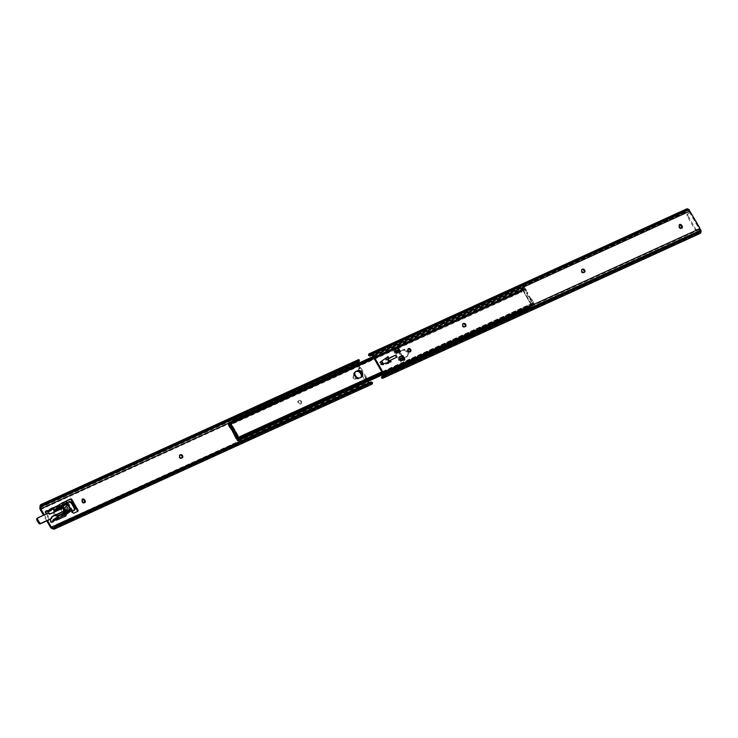 <?xml version="1.0" encoding="UTF-8"?>
<svg xmlns="http://www.w3.org/2000/svg" width="738" height="738" viewBox="0 0 738 738"><rect width="100%" height="100%" fill="white"/><g stroke="black" fill="none" stroke-linecap="round" stroke-linejoin="round"><path stroke-width="0.55" stroke-dasharray="3.69 2.77" d="M410.07 351.749A1.799 1.273 -125.6 0 1 409.784 352.072A1.799 1.273 -125.6 0 1 409.627 352.164A1.799 1.273 -125.6 0 1 407.625 351.251A1.799 1.273 -125.6 0 1 407.68 349.148A1.799 1.273 -125.6 0 1 407.837 349.056A1.799 1.273 -125.6 0 1 408.086 348.982M681.58 228.217A1.799 1.273 -125.6 0 1 681.294 228.54A1.799 1.273 -125.6 0 1 681.137 228.632A1.799 1.273 -125.6 0 1 679.071 227.618L678.757 227.064A1.799 1.273 -125.6 0 1 678.877 225.062A1.799 1.273 -125.6 0 1 679.283 224.896M393.253 356.371L395.153 355.495L396.352 357.57L394.443 358.437L397.044 357.072M389.396 361.094L394.443 358.437L389.267 360.799M465.152 326.657A1.799 1.273 -125.6 0 1 464.894 326.934A1.799 1.273 -125.6 0 1 464.746 327.017L464.331 327.211A1.799 1.273 -125.6 0 1 462.32 326.297A1.799 1.273 -125.6 0 1 462.385 324.194A1.799 1.273 -125.6 0 1 462.532 324.102L462.818 323.973M584.118 272.368A1.799 1.273 -125.6 0 1 583.869 272.645A1.799 1.273 -125.6 0 1 583.712 272.737L583.297 272.922A1.799 1.273 -125.6 0 1 581.295 272.018A1.799 1.273 -125.6 0 1 581.35 269.905A1.799 1.273 -125.6 0 1 581.507 269.822L581.784 269.693M399.166 350.901L400.254 352.782L396.61 354.443L393.714 349.434L397.358 347.764L397.773 350.356A1.402 0.978 -114.5 0 0 398.52 351.592L400.254 352.782M398.483 349.711L397.358 347.764M403.585 358.539L404.701 360.485L401.057 362.146L398.169 357.137L401.804 355.467L402.053 357.718A1.402 0.978 -114.5 0 0 402.754 358.991L404.701 360.485M402.893 357.349L401.804 355.467M390.19 362.017L380.734 364.692L379.544 362.626L380.743 361.768M382.256 377.155L698.194 232.581A2.398 1.033 3.4 0 0 696.884 232.701L696.82 233.78A2.398 1.033 -176.6 0 1 698.13 233.66L699.762 233.586L699.855 232.119A1.91 1.338 65.5 0 0 700.113 231.501L699.375 229.583A1.042 0.738 -125.6 0 1 699.292 228.07L698.775 228.31L689.606 212.433L690.131 212.193A1.042 0.738 -125.6 0 1 688.785 211.252L372.422 355.596M699.375 229.583L383.013 373.935M686.506 208.983A3.109 2.177 -114.5 0 0 685.87 209.527L685.048 211.003A2.398 1.365 -67.2 0 1 684.246 212L685.15 212.387A2.398 1.365 112.8 0 0 685.962 211.391L687.106 210.044A1.91 1.338 65.5 0 1 687.715 210.035L688.711 209.324M696.82 233.78L381.887 377.469L381.952 376.389M696.358 233.863L382.229 377.192M696.414 232.922L382.284 376.251M696.884 232.701L382.884 375.956M688.785 211.252L687.715 210.035M369.756 354.83L687.106 210.044L685.87 209.527M685.15 212.387L371.823 355.347M684.689 212.618L371.841 355.356M683.905 212.286L369.314 355.688L684.246 212M688.01 215.727A1.605 1.116 65.5 0 1 688.139 213.688L690.39 212.074L699.55 227.95L697.299 229.564A1.605 1.116 65.5 0 1 697.17 229.638A1.605 1.116 65.5 0 1 695.583 228.845L694.799 229.195L687.235 216.086L688.01 215.727L695.583 228.845M688.139 213.688L689.606 212.433M694.799 229.195A1.605 1.116 -114.5 0 0 696.386 229.998A1.605 1.116 -114.5 0 0 696.515 229.915L698.775 228.31M687.355 214.048A1.605 1.116 -114.5 0 0 687.235 216.086M388.354 362.469L389.037 363.271L383.788 364.581L381.426 364.194M391.112 361.786L390.42 362.284M383.788 364.581L383.299 363.733M389.037 363.271L383.096 365.07L380.734 364.692M386.011 358.022L385.319 358.52L386.002 360.218L395.153 355.495M383.096 365.07L381.066 361.546L385.319 358.52M381.066 361.546L379.544 362.626M387.911 361.952L387.192 362.413L388.354 363.76M389.47 361.177L396.352 357.57M387.367 359.591L388.557 361.666M393.714 349.434L394.129 352.026A1.402 0.978 -114.5 0 0 394.876 353.253L396.61 354.443M396.85 353.17A1.282 0.895 -114.5 0 0 395.531 352.561L394.839 351.371L395.605 351.02M398.169 357.137L398.409 359.388A1.402 0.978 -114.5 0 0 399.11 360.651L401.057 362.146M401.269 360.817A1.282 0.895 -114.5 0 0 399.941 360.209L399.249 359.009L400.024 358.659M399.249 359.009A1.282 0.895 -114.5 0 0 399.304 357.413M394.839 351.371A1.282 0.895 -114.5 0 0 394.895 349.775M530.88 299.471L531.664 299.111L530.88 299.471L532.402 302.1L533.177 301.741L531.803 304.204L238.955 437.819M531.664 299.111L533.177 301.741M360.965 377.321A3.801 2.694 -125.6 0 1 360.439 377.884A3.801 2.694 -125.6 0 1 360.126 378.068L359.148 378.336A3.801 2.694 -125.6 0 1 354.913 376.408A3.801 2.694 -125.6 0 1 355.043 371.961A3.801 2.694 -125.6 0 1 355.356 371.777L355.356 371.777A3.801 2.694 54.4 0 0 355.043 371.961A3.801 2.694 54.4 0 0 354.913 376.408A3.801 2.694 54.4 0 0 359.148 378.336L359.84 377.838M361.445 377.1A3.801 2.694 -125.6 0 1 361.131 377.386A3.801 2.694 -125.6 0 1 360.808 377.57A3.801 2.694 54.4 0 0 361.131 377.386A3.801 2.694 54.4 0 0 361.445 377.1M404.673 357.745A3.801 2.694 -125.6 0 1 400.439 355.817A3.801 2.694 -125.6 0 1 400.568 351.371A3.801 2.694 -125.6 0 1 400.882 351.187L402.551 350.421A3.801 2.694 -125.6 0 1 406.776 352.349A3.801 2.694 -125.6 0 1 406.656 356.795A3.801 2.694 -125.6 0 1 406.334 356.98L405.356 357.247A3.801 2.694 -125.6 0 1 401.131 355.319A3.801 2.694 -125.6 0 1 401.251 350.873A3.801 2.694 -125.6 0 1 401.573 350.688L403.243 349.932A3.801 2.694 -125.6 0 1 407.468 351.86A3.801 2.694 -125.6 0 1 407.348 356.297A3.801 2.694 -125.6 0 1 407.025 356.491L405.356 357.247L407.025 356.491A3.801 2.694 54.4 0 0 407.348 356.297A3.801 2.694 54.4 0 0 407.468 351.86A3.801 2.694 54.4 0 0 403.243 349.932L401.573 350.688A3.801 2.694 54.4 0 0 401.251 350.873A3.801 2.694 54.4 0 0 401.131 355.319A3.801 2.694 54.4 0 0 405.356 357.247L407.717 355.993A3.801 2.694 54.4 0 0 408.04 355.808A3.801 2.694 54.4 0 0 408.16 351.362A3.801 2.694 54.4 0 0 403.926 349.434L402.265 350.199A3.801 2.694 54.4 0 0 401.942 350.384A3.801 2.694 54.4 0 0 401.823 354.83A3.801 2.694 54.4 0 0 406.048 356.749M533.187 302.119L530.908 304.36L522.947 290.56L523.731 289.683A3.109 2.177 -114.5 0 0 524.81 289.591A3.109 2.177 -114.5 0 0 525.299 289.241L524.58 288.318A1.91 1.338 65.5 0 1 524.312 288.503A1.91 1.338 65.5 0 1 523.528 288.521A0.803 0.563 -114.5 0 0 523.251 288.503A1.467 1.024 -114.5 0 0 522.91 290.486L531.12 304.711A1.467 1.024 -114.5 0 0 532.882 305.191A0.803 0.563 -114.5 0 0 532.984 304.905A1.91 1.338 65.5 0 1 533.583 303.918L534.137 304.176L382.644 373.299M524.109 287.663L373.004 356.611L524.497 287.479L525.299 289.241L525.133 288.475L373.594 357.616M524.746 288.466L373.502 357.469M530.908 304.36L531.692 304.01M381.998 372.183L533.131 302.801L534.137 304.176L533.131 302.801A3.109 2.177 -114.5 0 0 532.116 304.213L531.803 304.204M533.131 302.801A3.109 2.177 -114.5 0 0 533.131 302.811L381.804 371.851M533.316 303.309L382.072 372.312M533.703 304.287L382.598 373.225M533.583 303.918L534.137 304.176M523.722 290.2L525.89 289.471L527.707 292.257L526.987 292.848L527.707 292.257M530.714 299.314L526.997 293.862L527.762 292.497M527.716 293.272L526.997 293.862M529.893 298.881L530.677 298.53L527.781 293.512M530.677 298.53L530.059 299.038M531.498 298.955L530.843 298.687M526.185 289.637L525.41 289.988L526.923 292.617M522.947 290.56L525.89 289.471M526.941 293.632L526.987 292.848M234.684 436.001L235.459 435.651L236.981 438.28L236.197 438.63M229.361 423.584L522.015 290.56A1.91 1.338 -114.5 0 0 522.615 289.582A0.803 0.563 65.5 0 1 522.716 289.296A1.467 1.024 65.5 0 1 524.469 289.776L532.688 304.001A1.467 1.024 65.5 0 1 532.347 305.975A0.803 0.563 65.5 0 1 532.07 305.966A1.91 1.338 -114.5 0 0 531.277 305.984A1.91 1.338 -114.5 0 0 531.019 306.159L530.29 305.246A3.109 2.177 65.5 0 1 530.779 304.895A3.109 2.177 65.5 0 1 531.867 304.803L523.473 290.274A3.109 2.177 65.5 0 1 522.467 291.676L522.015 290.56L228.762 424.368M229.426 423.234A0.803 0.563 65.5 0 1 229.509 423.077A1.467 1.024 65.5 0 1 231.262 423.557L239.472 437.782A1.467 1.024 65.5 0 1 239.712 439.064M229.25 425.457L228.679 423.981L519.81 291.15L520.198 292.128L522.467 291.676L230.016 425.116M520.502 290.744L519.81 291.15M229.075 424.959L520.198 292.128M228.835 425.226L520.668 292.082M236.501 438.796L239.444 437.708L231.474 423.907L230.265 424.055A3.109 2.177 65.5 0 1 229.998 424.774M358.456 378.825A3.801 2.694 -125.6 0 1 354.231 376.897A3.801 2.694 -125.6 0 1 354.351 372.459A3.801 2.694 -125.6 0 1 354.674 372.275L355.209 372.026M237.95 438.556A3.109 2.177 65.5 0 1 238.651 438.584L239.444 437.708M237.885 440.789L237.249 439.793L529.072 306.648L529.404 307.774L530.152 307.442L531.019 306.159M530.29 305.246L529.072 306.648M237.645 439.802L528.768 306.971M238.273 440.604L529.404 307.774M382.967 374.59L530.152 307.442M237.83 438.344L238.66 438.058M230.699 424.258L230.118 424.987M229.204 426.518L229.988 426.167L231.501 428.796L230.726 429.147M231.474 423.907L229.195 426.149M235.459 435.651L235.394 434.396L232.498 429.387L231.501 428.796M63.994 508.703A1.024 0.72 54.4 0 0 65.092 510.41A1.024 0.72 54.4 0 0 63.994 508.703M64.317 510.954A1.024 0.72 -125.6 0 1 63.302 509.192A1.024 0.72 -125.6 0 1 64.317 510.954M84.51 502.726A1.799 1.273 -125.6 0 1 84.224 503.058A1.799 1.273 -125.6 0 1 84.067 503.141A1.799 1.273 -125.6 0 1 82.001 502.126L81.687 501.572A1.799 1.273 -125.6 0 1 81.807 499.571A1.799 1.273 -125.6 0 1 82.213 499.414M355.448 375.642A1.799 1.273 54.4 0 0 354.157 375.457A1.799 1.273 54.4 0 0 354.009 375.55A1.799 1.273 54.4 0 0 353.954 377.653A1.799 1.273 54.4 0 0 355.956 378.566A1.799 1.273 54.4 0 0 356.103 378.474A1.799 1.273 54.4 0 0 356.417 376.887M355.264 379.055A1.799 1.273 -125.6 0 1 353.262 378.142A1.799 1.273 -125.6 0 1 353.317 376.039A1.799 1.273 -125.6 0 1 353.474 375.956A1.799 1.273 -125.6 0 1 355.476 376.869A1.799 1.273 -125.6 0 1 355.421 378.972A1.799 1.273 -125.6 0 1 355.264 379.055M366.666 379.009A0.803 0.563 54.4 0 0 365.688 378.585L364.996 379.083A0.803 0.563 -125.6 0 1 365.974 379.498L366.666 379.009L368.05 381.398M299.047 400.605A1.799 1.273 54.4 0 0 298.899 400.697A1.799 1.273 54.4 0 0 298.835 402.8A1.799 1.273 54.4 0 0 300.836 403.714L301.261 403.52A1.799 1.273 54.4 0 0 301.408 403.437A1.799 1.273 54.4 0 0 301.464 401.324A1.799 1.273 54.4 0 0 299.462 400.411L298.77 400.909A1.799 1.273 -125.6 0 1 300.781 401.823A1.799 1.273 -125.6 0 1 300.717 403.926A1.799 1.273 -125.6 0 1 300.569 404.018L300.154 404.203A1.799 1.273 -125.6 0 1 298.152 403.289A1.799 1.273 -125.6 0 1 298.207 401.186A1.799 1.273 -125.6 0 1 298.355 401.103M359.812 368.419A0.803 0.563 54.4 0 0 360.006 367.469L359.314 367.958A0.803 0.563 -125.6 0 1 359.12 368.917L359.812 368.419L358.419 368.935L364.397 379.295L365.688 378.585M229.564 422.69L358.041 364.065L360.006 367.469M44.28 514.866L47.564 520.558M53.007 507.855L50.59 508.952A0.803 0.563 54.4 0 0 50.47 509.884L47.712 510.788M65.71 514.524L65.11 513.491A2.398 1.697 54.4 0 0 63.938 512.301A3.441 2.435 -125.6 0 1 61.688 508.399A2.398 1.697 54.4 0 0 61.291 506.858L60.415 505.345A0.803 0.563 54.4 0 0 59.492 504.893L59.372 504.949M46.771 513.731L50.055 519.414M66.512 501.296A1.199 0.849 54.4 0 0 66.715 502.034L67.047 502.587M70.83 509.035L71.669 510.493M359.314 367.958L357.598 364.987A2.398 1.679 65.5 0 1 357.155 363.234L357.257 361.574A3.109 2.177 65.5 0 1 358.317 359.738M358.539 359.664L358.456 361.131A1.91 1.338 -114.5 0 0 358.17 361.961L358.161 362.044M358.078 363.41L358.041 364.065M371.795 384.258A3.109 2.177 65.5 0 1 370.338 384.23L368.935 383.649A2.398 1.679 65.5 0 1 367.69 382.469L365.974 379.498M55.894 525.613L370.827 381.924M371.232 381.98A2.398 1.365 -67.2 0 1 371.546 382.229L371.196 383.206L372.432 383.723M369.203 382.644L370.402 383.151A1.91 1.338 -114.5 0 0 371.196 383.206L54.04 527.919M358.456 361.131L359.314 361.03L358.456 361.131M68.634 501.868L66.789 503.215L66.033 502.523A1.199 0.849 -125.6 0 1 66.208 501.13L66.586 500.964M77.342 511.572A1.199 0.849 -125.6 0 1 77.029 511.895L73.385 513.556A1.199 0.849 -125.6 0 1 72.001 512.873L71.807 511.904L73.034 511.148M50.701 510.733A1.199 0.839 65.5 0 1 49.806 510.355L49.667 510.078A0.803 0.563 -125.6 0 1 49.907 509.451L53.09 507.993M52.868 521.867A0.803 0.563 -125.6 0 1 52.638 522.153L51.595 522.624A0.803 0.563 -125.6 0 1 50.673 522.172L45.101 512.513A0.803 0.563 -125.6 0 1 45.221 511.582L45.673 511.379M65.414 516.139A0.803 0.563 -125.6 0 1 65.175 516.425L56.282 520.484A0.803 0.563 -125.6 0 1 55.562 520.29L55.387 520.013A1.199 0.839 65.5 0 1 55.608 518.786L58.136 516.969M56.319 506.517L58.8 505.382A0.803 0.563 -125.6 0 1 59.723 505.834L60.599 507.357A2.398 1.697 -125.6 0 1 60.996 508.897A3.441 2.435 54.4 0 0 63.256 512.799A2.398 1.697 -125.6 0 1 64.427 513.98L64.944 514.875M182 457.929A1.799 1.273 -125.6 0 1 181.751 458.206A1.799 1.273 -125.6 0 1 181.594 458.298L181.179 458.483A1.799 1.273 -125.6 0 1 179.177 457.569A1.799 1.273 -125.6 0 1 179.233 455.466A1.799 1.273 -125.6 0 1 179.389 455.383L179.666 455.254M359.12 368.917L358.511 369.074L364.489 379.424L364.996 379.083M46.789 520.908L43.505 515.216M366.297 377.155L361.113 368.188L360.338 368.539L365.513 377.515L366.297 377.155A0.803 0.563 65.5 0 1 366.233 378.179L364.489 379.424M358.511 369.074L360.255 367.828A0.803 0.563 65.5 0 1 361.113 368.188M360.338 368.539A0.803 0.563 -114.5 0 0 359.48 368.179L358.419 368.935M366.233 378.179L364.397 379.295M365.458 378.529A0.803 0.563 -114.5 0 0 365.513 377.515M52.841 507.79L50.313 509.607M67.001 502.513L66.309 503.012L71.724 512.393L72.416 511.471M63.459 510.059A1.605 1.135 54.4 0 0 65.433 510.88A1.605 1.135 54.4 0 0 65.544 509.109A1.605 1.135 54.4 0 0 63.569 508.279A1.605 1.135 54.4 0 0 63.459 510.059M64.381 509.395A1.605 1.135 54.4 0 0 66.355 510.226A1.605 1.135 54.4 0 0 66.466 508.445A1.605 1.135 54.4 0 0 64.492 507.624A1.605 1.135 54.4 0 0 64.381 509.395M54.492 511.951A2.398 1.697 54.4 0 0 54.861 513.74A2.398 1.697 54.4 0 0 56.042 514.94M53.643 512.338A2.398 1.697 54.4 0 0 53.939 514.404A2.398 1.697 54.4 0 0 54.907 515.456M64.04 512.827L64.769 512.301M64.778 512.144L65.608 512.089A0.803 0.563 54.4 0 0 66.512 512.523L68.699 511.526A1.605 1.135 54.4 0 0 68.837 511.443A1.605 1.135 54.4 0 0 68.948 509.672L66.789 505.945A1.605 1.135 54.4 0 0 64.953 505.041L62.767 506.037A0.803 0.563 54.4 0 0 62.629 506.941L62.093 507.504M61.697 506.812A0.803 0.563 54.4 0 0 61.715 507.596L60.94 507.928A2.804 1.965 65.5 0 1 61.337 504.718L54.418 507.882M66.236 514.257A2.804 1.965 65.5 0 1 63.929 513.104L64.686 512.753A0.803 0.563 54.4 0 0 65.59 513.178L67.776 512.181A1.605 1.135 54.4 0 0 67.914 512.107A1.605 1.135 54.4 0 0 68.025 510.327L65.876 506.6A1.605 1.135 54.4 0 0 64.031 505.696L61.844 506.692M57.813 517.061A2.804 1.965 -114.5 0 0 58.514 517.393M70.968 509.008L65.691 512.818L58.772 515.982M64.898 511.997L63.975 512.652L64.833 512.458A0.803 0.563 -114.5 0 0 65.691 512.818M66.383 501.065L61.337 504.718M65.479 506.932A1.605 1.135 -125.6 0 1 67.259 507.744A1.605 1.135 -125.6 0 1 67.204 509.617A1.605 1.135 -125.6 0 1 67.066 509.69A1.605 1.135 -125.6 0 1 65.285 508.879A1.605 1.135 -125.6 0 1 65.341 507.015A1.605 1.135 -125.6 0 1 65.479 506.932M64.621 507.541A1.605 1.135 -125.6 0 1 66.402 508.353A1.605 1.135 -125.6 0 1 66.355 510.226A1.605 1.135 -125.6 0 1 66.217 510.299A1.605 1.135 -125.6 0 1 64.437 509.488A1.605 1.135 -125.6 0 1 64.492 507.624A1.605 1.135 -125.6 0 1 64.621 507.541M63.514 510.032A1.559 1.107 -125.6 0 1 65.544 509.1A1.559 1.107 -125.6 0 1 63.514 510.032M65.258 508.777A1.559 1.107 -125.6 0 1 67.287 507.855A1.559 1.107 -125.6 0 1 65.258 508.777M64.234 504.884A4.004 2.832 -125.6 0 1 68.874 507.126A4.004 2.832 -125.6 0 1 68.606 511.572A4.004 2.832 -125.6 0 1 65.793 511.572A4.041 2.86 -125.6 0 1 66.097 511.794A1.559 1.107 54.4 0 0 67.204 511.941L69.529 510.88A1.559 1.107 54.4 0 0 69.769 509.072L67.619 505.345A1.559 1.107 54.4 0 0 65.82 504.46L63.496 505.53A1.559 1.107 54.4 0 0 63.459 505.539L63.459 505.502M70.092 509.368A4.004 2.832 -125.6 0 1 69.151 511.176A4.004 2.832 -125.6 0 1 66.346 511.176M679.763 227.119L679.071 227.618M700.113 231.501L701.1 230.791M698.13 233.66L381.666 378.05M698.194 232.581L382.801 376.481M700.122 231.289L382.884 376.039M687.89 210.099L370.651 354.849M685.962 211.391L371.103 355.043M370.559 355.937L369.766 355.605M685.048 211.003L368.585 355.393M690.639 211.824L690.131 212.193M689.163 209.647L688.185 210.348M689.366 210.45L688.563 211.022M700.297 229.389L699.495 229.961M700.989 230.145L700.011 230.837M696.515 229.915L697.299 229.564M386.684 359.72L386.002 360.218M386.564 359.646L385.882 360.135M387.884 361.924L387.192 362.413M394.129 352.026L397.773 350.356M394.876 353.253L398.52 351.592M395.134 352.303L396.094 351.86M394.922 351.943L395.891 351.5M399.11 360.651L402.754 358.991M398.409 359.388L402.053 357.718M399.507 359.876L400.476 359.443M399.304 359.517L400.264 359.074M583.989 272.433L583.297 272.922M584.404 272.239L583.712 272.737M465.014 326.713L464.331 327.211M465.429 326.528L464.746 327.017M679.449 226.566L678.757 227.064M522.91 290.486L229.702 424.267M531.12 304.711L237.913 438.492L530.779 304.895M523.528 288.521L231.732 421.656M523.731 289.683L230.524 423.464M523.611 290.006L231.003 423.511M532.116 304.213L238.909 437.994M532.984 304.905L382.736 373.456M532.882 305.191L382.847 373.64M402.265 350.199L400.882 351.187M407.717 355.993L406.334 356.98M403.926 349.434L402.551 350.421M355.448 371.712L354.674 372.275M361.5 377.081L360.126 378.068M231.262 423.557L524.469 289.776M239.472 437.782L532.688 304.001M229.509 423.077L522.716 289.296M229.398 423.363L522.615 289.582M230.265 424.055L523.473 290.274M230.579 424.064L523.795 290.283M238.78 438.261L531.987 304.48M238.651 438.584L531.867 304.803M238.863 439.747L532.07 305.966M532.449 305.938L382.994 374.129L532.347 305.975M235.394 434.396L234.61 434.756M231.714 429.737L232.498 429.387M235.404 435.411L234.619 435.771M234.666 434.986L235.45 434.636M232.332 429.23L231.547 429.581M230.893 429.304L231.667 428.953M51.688 528.399L368.935 383.649M50.433 527.218L367.69 382.469M53.081 528.98L370.338 384.23M55.092 526.609L371.546 382.229M54.778 527.153L370.402 383.151M43.865 505.364L358.17 361.961M42.859 505.419L359.314 361.03M40 506.333L357.257 361.574M39.898 507.984L357.155 363.234M40.341 509.746L357.598 364.987M49.667 510.078L46.974 511.305M52.878 521.517L55.562 520.29M359.48 368.179L360.255 367.828M300.154 404.203L300.836 403.714M298.77 400.909L299.462 400.411M300.569 404.018L301.261 403.52M181.179 458.483L181.871 457.994M181.594 458.298L182.286 457.8M81.687 501.572L82.379 501.074M82.001 502.126L82.693 501.628M51.595 522.624L52.287 522.135M50.673 522.172L51.365 521.683M45.101 512.513L45.784 512.015M45.221 511.582L45.784 511.176M49.806 510.355L50.47 509.884M49.907 509.451L50.59 508.952M58.8 505.382L59.492 504.893M59.723 505.834L60.415 505.345M60.599 507.357L61.291 506.858M60.996 508.897L61.688 508.399M63.256 512.799L63.938 512.301M64.427 513.98L65.11 513.491M65.175 516.425L65.867 515.936M56.282 520.484L56.964 519.995M55.387 520.013L56.051 519.543M55.608 518.786L53.007 519.967M52.638 522.153L53.33 521.655M66.789 503.215L67.444 502.744M66.033 502.523L66.715 502.034M66.208 501.13L66.715 500.779M77.029 511.895L77.711 511.397M73.385 513.556L74.077 513.058M72.001 512.873L72.693 512.384M71.724 512.393L72.416 511.895M73.08 511.111L68.09 502.477M54.178 511.462L62.306 507.513M63.975 512.652L56.771 515.945M70.793 509.165L71.595 510.548M65.156 511.877L64.234 512.541M65.608 512.089L64.686 512.753M66.512 512.523L65.59 513.178M68.699 511.526L67.776 512.181M68.948 509.672L68.025 510.327M66.789 505.945L65.876 506.6M64.953 505.041L64.031 505.696M62.629 506.941L62.112 507.31M62.564 507.393L61.641 508.048M61.844 507.283L60.94 507.928M66.217 501.231L67.01 502.615M66.346 512.55A1.559 1.107 -125.6 0 1 65.248 512.403A4.041 2.86 54.4 0 0 62.398 512.006L51.466 516.987A1.642 1.162 54.4 0 0 50.959 518.122A1.559 1.107 -125.6 0 1 50.461 519.192L40.295 523.832A1.559 1.107 -125.6 0 1 38.505 522.947L36.909 520.189A1.559 1.107 -125.6 0 1 37.149 518.38L47.315 513.74A1.559 1.107 -125.6 0 1 48.588 514.008A1.642 1.162 54.4 0 0 49.916 514.294L60.848 509.312A4.041 2.86 54.4 0 0 62.14 507.024A1.559 1.107 -125.6 0 1 62.647 506.139L64.972 505.069A1.559 1.107 -125.6 0 1 66.761 505.954L68.92 509.681A1.559 1.107 -125.6 0 1 68.68 511.489L67.195 511.997A1.605 1.135 -125.6 0 1 66.069 511.84A4.004 2.832 54.4 0 0 65.7 511.628M61.992 508.491L61.549 508.731A4.004 2.832 -125.6 0 1 61.189 509.063A4.004 2.832 -125.6 0 1 60.848 509.257L49.916 514.248A1.605 1.135 -125.6 0 1 48.616 513.971A1.605 1.135 54.4 0 0 47.324 513.685L48.127 513.113A1.605 1.135 -125.6 0 1 48.136 513.113M47.315 513.74L37.149 518.38M48.588 514.008L49.428 513.39A1.605 1.135 54.4 0 0 49.437 513.399M49.916 514.294L50.728 513.666M60.848 509.312L61.651 508.685A4.004 2.832 54.4 0 0 61.66 508.685M68.68 511.489L66.392 512.578L64.889 512.209A4.004 2.832 -125.6 0 1 65.267 512.412A1.605 1.135 54.4 0 0 66.392 512.569L68.726 511.508A1.605 1.135 54.4 0 0 68.855 511.434A1.605 1.135 54.4 0 0 68.966 509.654L66.817 505.927A1.605 1.135 54.4 0 0 64.981 505.023L63.505 505.484L65.783 504.441A1.605 1.135 -125.6 0 1 67.619 505.355L69.769 509.082A1.605 1.135 -125.6 0 1 69.658 510.853A1.605 1.135 -125.6 0 1 69.529 510.936L67.204 511.941M64.972 505.069L62.647 506.139M66.761 505.954L67.628 505.345L69.778 509.072L69.658 510.853L68.717 511.508L69.529 510.88M68.92 509.681L69.769 509.082M65.267 512.412L66.097 511.794M50.756 519.026A1.605 1.135 54.4 0 0 51.014 518.113A1.605 1.135 -125.6 0 1 51.374 517.089A1.605 1.135 -125.6 0 1 51.512 517.006L52.066 516.609M52.186 516.508L51.466 516.987M50.959 518.122L51.817 517.532A1.605 1.135 54.4 0 0 51.817 517.532M67.628 505.345L65.82 504.46M410.476 351.583L409.784 352.072M696.386 229.998L697.17 229.638M582.042 269.416L581.35 269.905M584.551 272.156L583.869 272.645M463.067 323.696L462.385 324.194M465.586 326.436L464.894 326.934M679.569 224.573L678.877 225.062M681.986 228.051L681.294 228.54M408.372 348.65L407.68 349.148M524.312 288.503L231.105 422.284M524.81 289.591L374.037 358.382M523.648 289.693L230.441 423.474M532.043 304.324L238.835 438.104M533.629 303.899L240.422 437.68M532.578 305.44L382.893 373.732M533.629 302.811L534.118 304.01M524.644 287.617L525.428 288.613M401.942 350.384L400.568 351.371M408.04 355.808L406.656 356.795M355.725 371.472L354.351 372.459M361.823 376.897L360.439 377.884M229.813 422.819L523.021 289.038M230.348 423.944L523.556 290.163M238.734 438.575L531.95 304.794M238.07 439.765L531.277 305.984M63.219 509.248L63.911 508.75M84.224 503.058L84.916 502.56M353.317 376.039L354.009 375.55M41.596 505.576L358.788 360.845M359.95 368.354L359.258 368.852M360.319 367.792L359.544 368.142M298.207 401.186L298.899 400.697M300.717 403.926L301.408 403.437M355.421 378.972L356.103 378.474M179.233 455.466L179.924 454.977M181.751 458.206L182.443 457.717M81.807 499.571L82.499 499.082M45.156 511.619L45.839 511.13M49.833 509.488L50.525 508.989M65.248 516.388L65.931 515.899M52.702 522.107L53.394 521.618M64.409 510.908L65.092 510.41M66.106 501.194L66.798 500.696M77.13 511.831L77.813 511.342M71.78 511.932L72.444 511.452M67.204 509.617L65.433 510.88M64.861 512.015L63.938 512.679M68.837 511.443L67.914 512.107M62.601 507.375L61.678 508.03M65.341 507.015L63.569 508.279M65.627 512.864L58.708 516.019M63.616 508.298L65.359 507.043M68.606 511.572L69.151 511.176M65.433 510.834L67.176 509.58"/><path stroke-width="1.11" d="M408.086 348.982A1.799 1.273 -125.6 0 1 409.774 349.867A1.799 1.273 -125.6 0 1 410.07 351.749M410.319 351.666A1.799 1.273 54.4 0 0 410.476 351.583A1.799 1.273 54.4 0 0 410.531 349.48A1.799 1.273 54.4 0 0 408.529 348.567A1.799 1.273 54.4 0 0 408.372 348.65A1.799 1.273 54.4 0 0 408.317 350.753A1.799 1.273 54.4 0 0 410.319 351.666M679.763 227.119A1.799 1.273 54.4 0 0 681.829 228.134A1.799 1.273 54.4 0 0 681.986 228.051A1.799 1.273 54.4 0 0 682.106 226.049L681.783 225.496A1.799 1.273 54.4 0 0 679.569 224.573A1.799 1.273 54.4 0 0 679.449 226.566L679.763 227.119M389.258 360.808L397.044 357.072L395.845 355.006L388.76 358.234L388.077 356.546L380.236 362.127L381.426 364.194L391.112 361.786L389.941 360.31L389.267 360.937L390.19 362.017M679.283 224.896A1.799 1.273 -125.6 0 1 681.1 225.994L681.414 226.548A1.799 1.273 -125.6 0 1 681.58 228.217M462.818 323.973L462.947 323.908A1.799 1.273 -125.6 0 1 464.802 324.609A1.799 1.273 -125.6 0 1 465.152 326.657M581.784 269.693L581.922 269.628A1.799 1.273 -125.6 0 1 583.767 270.329A1.799 1.273 -125.6 0 1 584.118 272.368M399.23 350.873L399.175 350.901A1.282 0.895 65.5 0 1 400.494 351.509L398.529 348.115A1.282 0.895 65.5 0 1 398.483 349.711L399.166 350.901L398.483 349.711L395.605 351.02M403.64 358.511L400.706 359.849L403.585 358.548A1.282 0.895 65.5 0 1 404.904 359.148L402.948 355.753A1.282 0.895 65.5 0 1 402.893 357.349L403.585 358.539L402.893 357.349L400.024 358.659M383.299 363.733L381.749 361.057L380.743 361.768L387.395 357.035L388.068 358.733L395.845 355.006M371.103 355.043L369.498 355.771L369.849 354.793A1.91 1.338 65.5 0 1 370.651 354.849L372.422 355.596L383.013 373.935L382.884 376.039A1.91 1.338 65.5 0 1 382.598 376.869L382.505 378.336A3.109 2.177 -114.5 0 0 382.727 378.262A3.109 2.177 -114.5 0 0 383.797 376.426L383.889 374.766A2.398 1.679 -114.5 0 0 383.456 373.013L373.363 355.531A2.398 1.679 -114.5 0 0 372.109 354.351L370.716 353.77A3.109 2.177 -114.5 0 0 369.258 353.742A3.109 2.177 -114.5 0 0 368.613 354.277L369.756 354.83M699.762 233.586A3.109 2.177 -114.5 0 0 699.984 233.503A3.109 2.177 -114.5 0 0 701.045 231.667L700.962 230.099L383.889 374.766M699.707 227.83L690.113 211.612A1.042 0.738 54.4 0 1 689.679 211.206L689.163 209.647L687.964 209.02A3.109 2.177 -114.5 0 0 686.506 208.983L369.258 353.742M690.113 211.612L699.652 228.134A1.042 0.738 54.4 0 0 699.772 228.688L700.962 230.099M382.505 378.336L381.666 378.05A2.398 1.033 -176.6 0 1 381.647 377.884L381.712 376.804A2.398 1.033 3.4 0 0 381.731 376.97L382.801 376.481M382.884 375.956L381.952 376.389A2.398 1.033 3.4 0 0 381.712 376.804M371.823 355.347L370.227 356.076L371.841 355.356M369.498 355.771A2.398 1.365 112.8 0 0 369.821 356.02A2.398 1.365 112.8 0 0 370.227 356.076M369.314 355.688A2.398 1.365 -67.2 0 1 368.908 355.633A2.398 1.365 -67.2 0 1 368.585 355.393L368.613 354.277M463.224 323.604A1.799 1.273 54.4 0 0 463.067 323.696A1.799 1.273 54.4 0 0 463.012 325.799A1.799 1.273 54.4 0 0 465.014 326.713L465.429 326.528A1.799 1.273 54.4 0 0 465.586 326.436A1.799 1.273 54.4 0 0 465.641 324.333A1.799 1.273 54.4 0 0 463.639 323.419L462.938 323.816M582.19 269.324A1.799 1.273 54.4 0 0 582.042 269.416A1.799 1.273 54.4 0 0 581.987 271.519A1.799 1.273 54.4 0 0 583.989 272.433L584.404 272.239A1.799 1.273 54.4 0 0 584.551 272.156A1.799 1.273 54.4 0 0 584.616 270.053A1.799 1.273 54.4 0 0 582.614 269.139L581.913 269.527M398.529 348.115L394.895 349.775L396.85 353.17L400.494 351.509M402.948 355.753L399.304 357.413L401.269 360.817L404.904 359.148M380.743 361.768L380.236 362.127M388.077 356.546L387.395 357.035M381.749 361.057L386.011 358.022L386.684 359.72L393.253 356.371M388.05 359.102L389.249 361.168L387.874 361.795L388.354 362.469M389.47 361.177L387.911 361.952M355.209 372.026L357.026 371.02A3.801 2.694 -125.6 0 1 361.085 372.699A3.801 2.694 -125.6 0 1 361.445 377.1A3.801 2.694 54.4 0 0 361.085 372.699A3.801 2.694 54.4 0 0 357.026 371.02L356.048 371.279A3.801 2.694 54.4 0 0 355.725 371.472A3.801 2.694 54.4 0 0 355.605 375.91A3.801 2.694 54.4 0 0 359.84 377.838L361.5 377.081A3.801 2.694 54.4 0 0 361.823 376.897A3.801 2.694 54.4 0 0 361.943 372.45A3.801 2.694 54.4 0 0 357.718 370.522M231.363 422.099A1.91 1.338 65.5 0 1 231.105 422.284A1.91 1.338 65.5 0 1 230.311 422.302A0.803 0.563 -114.5 0 0 230.044 422.284A1.467 1.024 -114.5 0 0 229.702 424.267L237.913 438.492A1.467 1.024 -114.5 0 0 239.675 438.972A0.803 0.563 -114.5 0 0 239.776 438.686A1.91 1.338 65.5 0 1 240.376 437.699L239.924 436.582A3.109 2.177 -114.5 0 0 239.915 436.592A3.109 2.177 -114.5 0 0 238.909 437.994L230.524 423.464A3.109 2.177 -114.5 0 0 231.603 423.372A3.109 2.177 -114.5 0 0 232.092 423.022L231.363 422.099L232.987 420.494L233.614 421.297L232.092 423.022M232.987 420.494L373.004 356.611L232.239 420.826M373.502 357.469L233.614 421.297M373.594 357.616L233.309 421.619M381.998 372.183L241.723 436.186L242.581 437.117L240.422 437.68M239.924 436.582L241.723 436.186M382.072 372.312L242.184 436.14M382.598 373.225L242.581 437.117M382.644 373.299L241.879 437.523M230.118 424.987L229.204 426.518L231.714 429.737L236.197 438.63L237.83 438.344M229.361 423.584L228.245 424.092L228.798 424.341A1.91 1.338 -114.5 0 0 229.398 423.363A0.803 0.563 65.5 0 1 229.426 423.234M229.998 424.774A3.109 2.177 65.5 0 1 229.26 425.457A3.109 2.177 65.5 0 1 229.25 425.457L228.835 425.226M356.334 371.509A3.801 2.694 -125.6 0 1 360.255 373.004A3.801 2.694 -125.6 0 1 360.965 377.321M239.712 439.064A1.467 1.024 65.5 0 1 239.13 439.756A0.803 0.563 65.5 0 1 238.863 439.747A1.91 1.338 -114.5 0 0 238.07 439.765A1.91 1.338 -114.5 0 0 237.811 439.94L237.083 439.027A3.109 2.177 65.5 0 1 237.571 438.676A3.109 2.177 65.5 0 1 237.95 438.556M237.885 440.789L237.811 439.94L237.885 440.789L382.967 374.59M84.759 502.652A1.799 1.273 54.4 0 0 84.916 502.56A1.799 1.273 54.4 0 0 85.036 500.558L84.713 500.013A1.799 1.273 54.4 0 0 82.499 499.082A1.799 1.273 54.4 0 0 82.379 501.074L82.693 501.628A1.799 1.273 54.4 0 0 84.759 502.652M82.213 499.414A1.799 1.273 -125.6 0 1 84.031 500.502L84.344 501.056A1.799 1.273 -125.6 0 1 84.51 502.726M180.081 454.885A1.799 1.273 54.4 0 0 179.924 454.977A1.799 1.273 54.4 0 0 179.869 457.08A1.799 1.273 54.4 0 0 181.871 457.994L182.286 457.8A1.799 1.273 54.4 0 0 182.443 457.717A1.799 1.273 54.4 0 0 182.498 455.614A1.799 1.273 54.4 0 0 180.496 454.7L179.795 455.088M356.417 376.887A1.799 1.273 54.4 0 0 355.448 375.642M43.505 515.216L40.341 509.746A2.398 1.679 65.5 0 1 39.898 507.984L40 506.333A3.109 2.177 65.5 0 1 41.07 504.497A3.109 2.177 65.5 0 1 41.291 504.414L42.924 504.34A2.398 1.033 3.4 0 0 44.234 504.22L44.169 505.299A2.398 1.033 -176.6 0 1 42.859 505.419L41.199 505.881A1.91 1.338 -114.5 0 0 40.913 506.711L40.784 508.823L229.564 422.69M40.784 508.823L44.28 514.866M47.564 520.558L51.374 527.153L369.203 382.644M368.05 381.398L368.631 382.404M59.372 504.949L53.007 507.855M56.245 519.792A0.803 0.563 54.4 0 0 56.964 519.995L65.867 515.936A0.803 0.563 54.4 0 0 65.986 515.004L65.71 514.524M50.055 519.414L51.365 521.683A0.803 0.563 54.4 0 0 52.287 522.135L53.33 521.655A0.803 0.563 54.4 0 0 53.45 520.733L56.208 519.82L58.828 517.928L58.108 516.923L56.033 517.873L56.623 518.906L58.708 517.965M45.673 511.379L46.263 511.111A0.803 0.563 -125.6 0 1 46.974 511.305L47.204 511.545A1.199 0.839 -114.5 0 0 48.311 511.831L50.839 510.013L50.239 508.98L47.869 511.065A0.803 0.563 54.4 0 0 46.946 510.613L45.913 511.093A0.803 0.563 54.4 0 0 45.784 512.015L46.771 513.731M71.669 510.493L72.25 511.499L73.034 511.148L72.444 511.452L72.693 512.384A1.199 0.849 54.4 0 0 74.077 513.058L77.711 511.397A1.199 0.849 54.4 0 0 77.896 510.004L71.918 499.654A1.199 0.849 54.4 0 0 70.544 498.98L66.9 500.641A1.199 0.849 54.4 0 0 66.512 501.296M68.634 501.868L69.64 501.397L72.001 502.606L71.208 502.947L68.634 501.868L67.259 502.855L70.83 509.035M41.07 504.497L358.317 359.738A3.109 2.177 65.5 0 1 358.539 359.664L359.378 359.95A2.398 1.033 3.4 0 1 359.406 360.116L359.332 361.196A2.398 1.033 -176.6 0 1 359.102 361.611L359.166 360.531A2.398 1.033 3.4 0 0 359.406 360.116M358.161 362.044L358.078 363.41M51.374 527.153L53.145 527.901A1.91 1.338 -114.5 0 0 53.948 527.956L55.092 526.609A2.398 1.365 -67.2 0 1 55.894 525.613L56.808 526A2.398 1.365 112.8 0 0 56.005 526.997L55.184 528.473A3.109 2.177 65.5 0 1 54.538 529.017A3.109 2.177 65.5 0 1 53.081 528.98L51.688 528.399A2.398 1.679 65.5 0 1 50.433 527.218L46.789 520.908M56.005 526.997L372.459 382.607L372.432 383.723A3.109 2.177 65.5 0 1 371.795 384.258L54.538 529.017M56.808 526L371.74 382.312L370.827 381.924A2.398 1.365 -67.2 0 1 371.232 381.98L372.146 382.367A2.398 1.365 112.8 0 0 371.74 382.312M57.149 525.714L371.279 382.395M56.356 525.382L370.494 382.063M55.184 528.473L54.04 527.919M41.596 505.576L41.291 504.414M44.169 505.299L359.102 361.611M44.631 505.078L358.76 361.749M44.686 504.137L358.825 360.808M44.234 504.22L359.166 360.531M66.586 500.964L69.852 499.469A1.199 0.849 -125.6 0 1 71.235 500.152L77.213 510.502A1.199 0.849 -125.6 0 1 77.342 511.572M56.623 518.906L56.134 519.192L55.535 518.159L53.007 519.967A1.199 0.839 -114.5 0 0 52.785 521.203L52.878 521.517A0.803 0.563 -125.6 0 1 52.868 521.867M64.944 514.875L65.304 515.502A0.803 0.563 -125.6 0 1 65.414 516.139M53.09 507.993L56.319 506.517M179.666 455.254L179.804 455.189A1.799 1.273 -125.6 0 1 181.649 455.89A1.799 1.273 -125.6 0 1 182 457.929M48.311 511.831L53.523 508.75L52.813 507.744L50.728 508.694L51.328 509.737L53.413 508.786M51.328 509.737L50.839 510.013M55.535 518.159L56.033 517.873M58.108 516.923L58.708 517.956M56.134 519.192L53.606 521M52.813 507.744L53.413 508.777M50.239 508.98L50.728 508.694M71.807 511.904L74.409 510.161L72.25 511.499M71.208 502.947L73.818 507.458L74.593 507.098L72.001 502.606M74.593 507.098A2.398 1.679 65.5 0 1 74.409 510.161M73.634 510.511A2.398 1.679 -114.5 0 0 73.818 507.458M56.042 514.94A2.398 1.697 54.4 0 0 57.38 515.179L57.915 515.622L64.04 512.827M54.907 515.456A2.398 1.697 54.4 0 0 56.457 515.844L57.38 515.179M62.093 507.504L54.926 510.447L55.009 511.083A2.398 1.697 54.4 0 0 54.492 511.951M55.009 511.083L54.095 511.738A2.398 1.697 54.4 0 0 53.643 512.338M54.095 511.738L55.036 510.641M57.795 515.419L56.457 515.844M56.881 516.074A2.804 1.965 -114.5 0 0 57.813 517.061M58.514 517.393A2.804 1.965 -114.5 0 0 59.566 517.329A2.804 1.965 -114.5 0 0 59.796 517.2L66.715 514.035A2.804 1.965 65.5 0 1 66.485 514.174A2.804 1.965 65.5 0 1 66.236 514.257M61.632 515.88L60.839 514.497L61.817 513.934L62.619 515.308L59.796 517.2M60.839 514.497L58.772 515.982A0.803 0.563 65.5 0 1 57.915 515.622M62.619 515.308L64.206 514.589L63.403 513.205L66.706 510.917L70.968 509.008L71.77 510.382L70.737 509.072M71.77 510.382L66.715 514.035M63.902 512.928L64.695 514.303L71.531 510.456M64.695 514.303L64.206 514.589M62.915 504.358L57.057 507.947L56.254 506.563L62.121 502.984L62.915 504.358L67.186 502.449L61.909 506.268A0.803 0.563 -114.5 0 0 61.844 507.283M56.254 506.563L54.418 507.882A2.804 1.965 -114.5 0 0 54.123 511.296M66.946 502.523L66.152 501.139L62.121 502.984M66.152 501.139L67.186 502.449M54.926 510.447A0.803 0.563 65.5 0 1 54.981 509.423L61.909 506.268M57.057 507.947L54.981 509.423M61.817 513.934L63.403 513.205M67.499 512.292L66.706 510.917M63.2 505.687L62.647 506.084A1.605 1.135 54.4 0 0 62.509 506.167A1.605 1.135 54.4 0 0 62.13 506.997L62.942 506.416A1.605 1.135 -125.6 0 1 63.32 505.585A1.605 1.135 -125.6 0 1 63.45 505.512A1.559 1.107 54.4 0 0 62.998 506.416A4.041 2.86 -125.6 0 1 61.697 508.703L50.765 513.685A1.642 1.162 -125.6 0 1 49.437 513.399A1.559 1.107 54.4 0 0 48.164 513.131L37.998 517.772A1.559 1.107 54.4 0 0 37.758 519.58L39.354 522.338A1.559 1.107 54.4 0 0 41.144 523.224L51.319 518.583A1.559 1.107 54.4 0 0 51.808 517.513A1.642 1.162 -125.6 0 1 52.324 516.379L63.247 511.397A4.041 2.86 -125.6 0 1 65.756 511.591A4.004 2.832 -125.6 0 1 63.671 509.506A4.004 2.832 -125.6 0 1 63.938 505.06A4.004 2.832 -125.6 0 1 64.234 504.884M66.346 511.176A4.004 2.832 -125.6 0 1 64.224 509.109A4.004 2.832 -125.6 0 1 64.492 504.663A4.004 2.832 -125.6 0 1 69.427 506.729A4.004 2.832 -125.6 0 1 70.092 509.368M699.772 228.688L383.456 373.013M701.045 231.667L383.797 376.426M687.964 209.02L370.716 353.77M689.181 209.684L372.109 354.351M689.679 211.206L373.363 355.531M389.95 360.439L389.267 360.937M388.76 358.234L388.068 358.733M388.64 358.161L387.948 358.659M396.094 351.86L398.778 350.633M395.891 351.5L398.566 350.282M400.476 359.443L403.151 358.216M400.264 359.074L402.948 357.856M582.614 269.139L581.922 269.628M463.639 323.419L462.947 323.908M681.783 225.496L681.1 225.994M682.106 226.049L681.414 226.548M231.732 421.656L230.311 422.302M231.003 423.511L230.404 423.787M382.736 373.456L239.776 438.686M382.847 373.64L239.675 438.972M356.048 371.279L355.448 371.712M239.343 439.663L382.994 374.12L239.241 439.719M228.798 424.341L229.25 425.457L230.016 425.116M84.344 501.056L85.036 500.558M53.145 527.901L54.778 527.153M40.913 506.711L43.865 505.364M42.924 504.34L359.378 359.95M179.804 455.189L180.496 454.7M84.031 500.502L84.713 500.013M46.263 511.111L46.946 510.613M47.204 511.545L47.869 511.065M65.304 515.502L65.986 515.004M52.785 521.203L53.45 520.733M69.852 499.469L70.544 498.98M71.235 500.152L71.918 499.654M77.213 510.502L77.896 510.004M59.621 506.655L58.828 505.272M57.241 505.991L58.034 507.375M59.317 504.986L60.11 506.369M37.703 517.928L37.149 518.325A1.605 1.135 54.4 0 0 37.02 518.408A1.605 1.135 54.4 0 0 36.909 520.179L38.505 522.947A1.605 1.135 54.4 0 0 40.341 523.851L41.144 523.27A1.605 1.135 -125.6 0 1 39.308 522.366L37.712 519.607A1.605 1.135 -125.6 0 1 37.822 517.827A1.605 1.135 -125.6 0 1 37.961 517.753L48.164 513.131M37.758 519.58L36.9 520.189L38.496 522.947L39.354 522.338M48.136 513.113A1.605 1.135 -125.6 0 1 49.428 513.39L50.728 513.666L61.651 508.685A4.004 2.832 54.4 0 0 61.992 508.491A4.004 2.832 54.4 0 0 62.942 506.416L62.998 506.416M37.998 517.772L48.127 513.113L49.437 513.399A1.605 1.135 54.4 0 0 50.728 513.666L50.765 513.685M61.189 509.063L62.13 507.006A4.004 2.832 -125.6 0 1 61.549 508.731M63.459 505.502L62.13 507.006M65.248 512.421L62.435 512.024L51.918 516.821L62.444 512.024A4.004 2.832 -125.6 0 1 64.898 512.209M62.444 512.024L52.315 516.434A1.605 1.135 54.4 0 0 52.186 516.508A1.605 1.135 54.4 0 0 51.817 517.513A1.605 1.135 -125.6 0 1 51.448 518.556A1.605 1.135 -125.6 0 1 51.309 518.63L41.144 523.224M65.7 511.628A4.004 2.832 54.4 0 0 63.247 511.443L63.247 511.397M38.496 522.947L40.341 523.851L51.319 518.583M40.332 523.851L50.507 519.211A1.605 1.135 54.4 0 0 50.645 519.128A1.605 1.135 54.4 0 0 50.756 519.026M50.728 513.666L61.697 508.703M37.961 517.753L37.02 518.408L36.9 520.189M699.984 233.503L382.727 378.262M368.908 355.633L369.821 356.02M374.037 358.382L231.603 423.372M381.804 371.851L239.915 436.592M382.893 373.732L239.37 439.221M236.953 439.654L237.728 440.632M228.273 424.249L228.762 425.457M58.228 516.886L58.828 517.928M53.523 508.75L52.924 507.707M50.811 510.696L48.21 511.886M59.566 517.329L66.485 514.174M50.507 519.211L52.186 516.508M63.938 505.06L64.492 504.663"/></g></svg>
